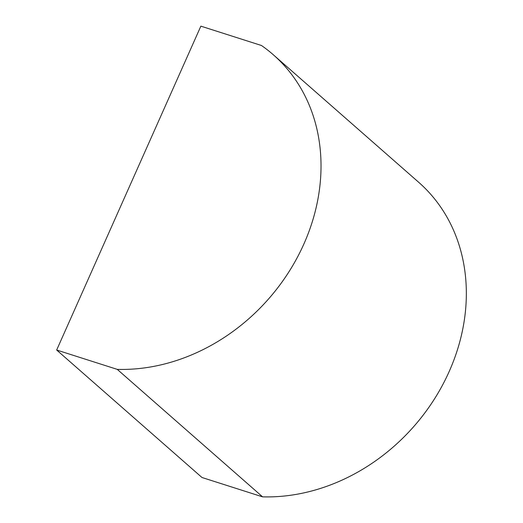 <?xml version="1.0" encoding="UTF-8"?>
<svg xmlns="http://www.w3.org/2000/svg" width="523" height="523" viewBox="0 0 523 523"><rect width="100%" height="100%" fill="white"/><g stroke="black" fill="none" stroke-linecap="round" stroke-linejoin="round"><path stroke-width="0.78" d="M273.3 54.758L418.616 182.226A186.508 157.475 131.3 0 1 449.192 371.487A186.508 157.475 131.3 0 1 262.579 496.85L117.263 369.375L56.667 350.024L200.865 26.15L261.467 45.501A186.508 157.475 131.3 0 1 273.3 54.758A186.508 157.475 131.3 0 1 303.876 244.012A186.508 157.475 131.3 0 1 117.263 369.375M262.579 496.85L201.983 477.499L56.667 350.024"/></g></svg>
